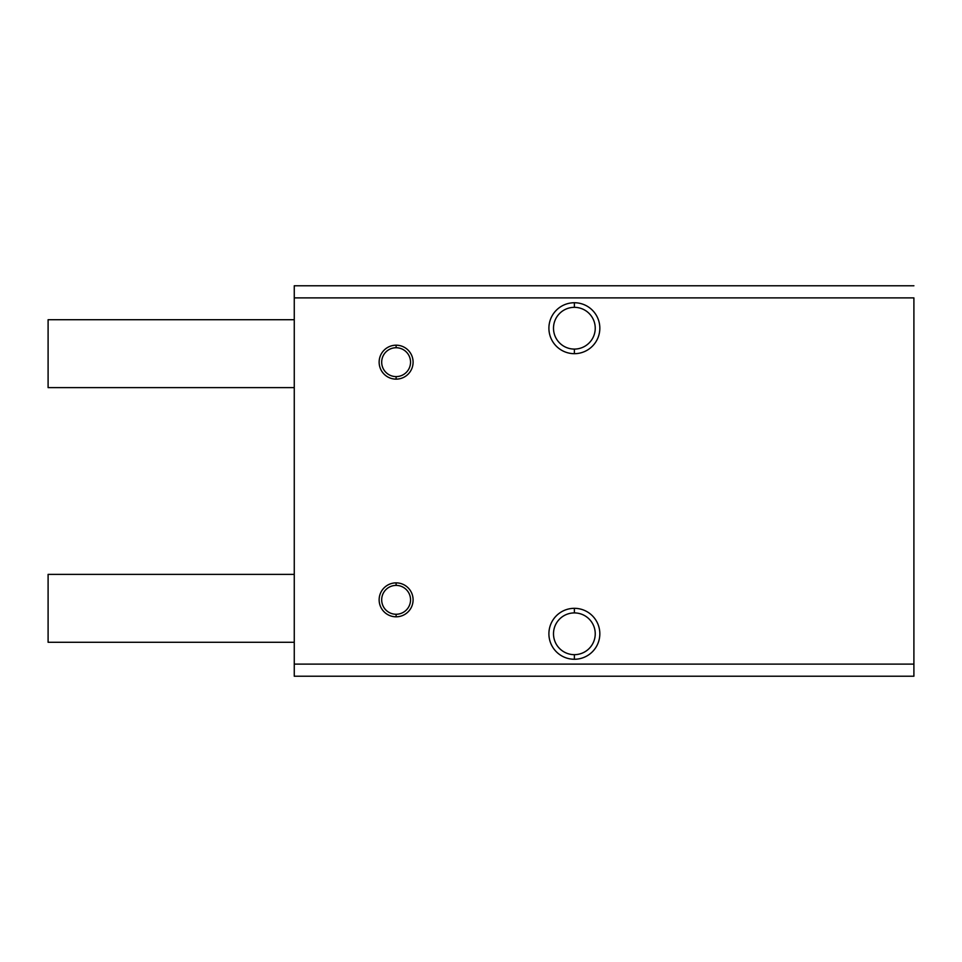 <?xml version="1.0" encoding="UTF-8"?>
<svg xmlns="http://www.w3.org/2000/svg" width="962" height="962" viewBox="0 0 962 962"><rect width="100%" height="100%" fill="white"/><g stroke="black" fill="none" stroke-linecap="round" stroke-linejoin="round"><path stroke-width="1.44" d="M574.374 349.086L574.374 353.679A25.469 25.469 0 0 0 599.831 328.21A25.469 25.469 0 0 0 574.374 302.741L574.374 307.335A20.875 20.875 0 0 1 595.237 328.21A20.875 20.875 0 0 1 574.374 349.086A20.875 20.875 0 0 0 595.237 328.21A20.875 20.875 0 0 0 574.374 307.335A20.875 20.875 0 0 0 553.499 328.21A20.875 20.875 0 0 0 574.374 349.086A20.875 20.875 0 0 1 553.499 328.21A20.875 20.875 0 0 1 574.374 307.335L574.374 302.741A25.469 25.469 0 0 0 548.905 328.21A25.469 25.469 0 0 0 574.374 353.679L574.374 349.086M574.374 654.665L574.374 659.259A25.469 25.469 0 0 0 599.831 633.79A25.469 25.469 0 0 0 574.374 608.321L574.374 612.914A20.875 20.875 0 0 1 595.237 633.79A20.875 20.875 0 0 1 574.374 654.665A20.875 20.875 0 0 0 595.237 633.79A20.875 20.875 0 0 0 574.374 612.914A20.875 20.875 0 0 0 553.499 633.79A20.875 20.875 0 0 0 574.374 654.665A20.875 20.875 0 0 1 553.499 633.79A20.875 20.875 0 0 1 574.374 612.914L574.374 608.321A25.469 25.469 0 0 0 548.905 633.79A25.469 25.469 0 0 0 574.374 659.259L574.374 654.665M396.116 379.136A16.979 16.979 0 0 0 413.095 362.169A16.979 16.979 0 0 0 396.116 345.19L396.116 347.739A14.43 14.43 0 0 1 410.546 362.169A14.43 14.43 0 0 1 396.116 376.599L396.116 379.136L396.116 376.599A14.43 14.43 0 0 0 410.546 362.169A14.43 14.43 0 0 0 396.116 347.739A14.43 14.43 0 0 0 381.686 362.169A14.43 14.43 0 0 0 396.116 376.599A14.43 14.43 0 0 1 381.686 362.169A14.43 14.43 0 0 1 396.116 347.739L396.116 345.19A16.979 16.979 0 0 0 379.136 362.169A16.979 16.979 0 0 0 396.116 379.136A16.979 16.979 0 0 1 379.136 362.169A16.979 16.979 0 0 1 396.116 345.19A16.979 16.979 0 0 1 413.095 362.169A16.979 16.979 0 0 1 396.116 379.136M396.116 616.81A16.979 16.979 0 0 0 413.095 599.831A16.979 16.979 0 0 0 396.116 582.864L396.116 585.401A14.43 14.43 0 0 1 410.546 599.831A14.43 14.43 0 0 1 396.116 614.261L396.116 616.81L396.116 614.261A14.43 14.43 0 0 0 410.546 599.831A14.43 14.43 0 0 0 396.116 585.401A14.43 14.43 0 0 0 381.686 599.831A14.43 14.43 0 0 0 396.116 614.261A14.43 14.43 0 0 1 381.686 599.831A14.43 14.43 0 0 1 396.116 585.401L396.116 582.864A16.979 16.979 0 0 0 379.136 599.831A16.979 16.979 0 0 0 396.116 616.81A16.979 16.979 0 0 1 379.136 599.831A16.979 16.979 0 0 1 396.116 582.864A16.979 16.979 0 0 1 413.095 599.831A16.979 16.979 0 0 1 396.116 616.81M294.264 676.226L294.264 285.774L913.9 285.774L294.264 285.774L294.264 297.895L913.9 297.895L913.9 664.105L294.264 664.105L294.264 676.226L913.9 676.226L913.9 664.105L913.9 676.226L294.264 676.226M294.264 664.105L913.9 664.105L913.9 297.895L294.264 297.895L294.264 664.105M574.374 659.259A25.469 25.469 0 0 1 548.905 633.79A25.469 25.469 0 0 1 574.374 608.321A25.469 25.469 0 0 1 599.831 633.79A25.469 25.469 0 0 1 574.374 659.259M574.374 353.679A25.469 25.469 0 0 1 548.905 328.21A25.469 25.469 0 0 1 574.374 302.741A25.469 25.469 0 0 1 599.831 328.21A25.469 25.469 0 0 1 574.374 353.679M48.1 319.721L294.264 319.721L48.1 319.721L48.1 387.626L48.1 319.721M294.264 387.626L48.1 387.626L294.264 387.626M294.264 642.279L48.1 642.279L48.1 574.374L294.264 574.374L48.1 574.374L48.1 642.279L294.264 642.279"/></g></svg>
